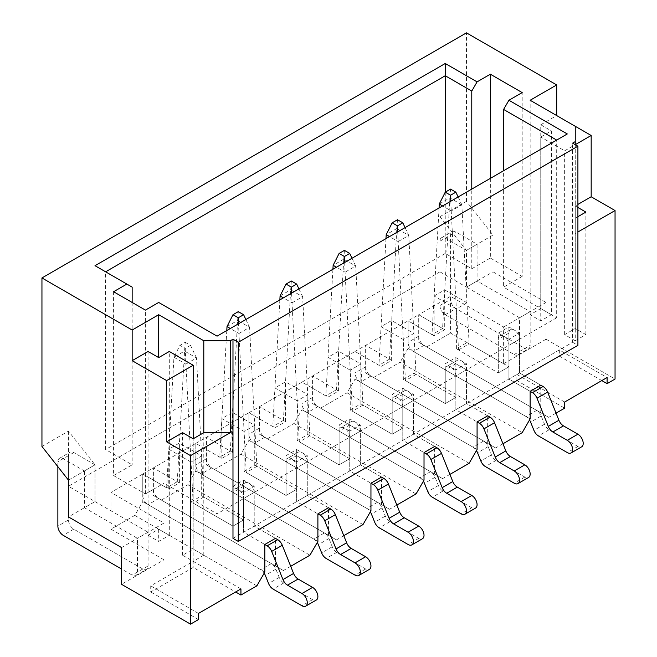 <?xml version="1.0" encoding="UTF-8"?>
<svg xmlns="http://www.w3.org/2000/svg" width="657" height="657" viewBox="0 0 657 657"><rect width="100%" height="100%" fill="white"/><g stroke="black" fill="none" stroke-linecap="round" stroke-linejoin="round"><path stroke-width="0.49" stroke-dasharray="3.29 2.46" d="M502.983 443.762L495.657 447.984L487.699 443.393L487.699 415.815L466.47 403.562L466.47 369.858A7.506 4.336 -120 0 0 463.193 362.311A7.506 4.336 -120 0 0 457.412 360.299A7.506 4.336 -120 0 0 455.859 363.732L455.859 397.436L416.062 374.457L408.761 235.436L396.82 228.546L389.527 359.141L365.645 345.352L365.645 366.795A7.506 4.336 -120 0 0 370.95 375.993L483.609 441.028A7.506 4.336 60 0 1 488.159 446.62L491.452 454.849A7.506 4.336 -120 0 0 496.002 460.442L524.844 477.089A7.506 4.336 -120 0 0 528.598 477.467M385.988 238.631L378.908 365.267L355.035 351.479L355.035 372.921A7.506 4.336 -120 0 0 360.34 382.119L472.999 447.162A7.506 4.336 60 0 1 476.448 450.62M487.699 415.815L466.47 403.562L466.47 363.732L455.859 369.858L455.859 409.689L466.47 403.562L455.859 409.689L477.081 421.942L455.859 409.689L455.859 375.985A7.506 4.336 -120 0 0 452.583 368.437A7.506 4.336 -120 0 0 446.801 366.425A7.506 4.336 -120 0 0 445.241 369.858L445.241 403.562L405.443 380.584L398.15 241.571L389.527 236.586M439.278 204.007L449.889 197.905L442.588 328.5L418.714 314.711L355.035 351.479L355.035 379.056L347.077 392.837L469.123 463.308M405.065 227.618L408.753 235.42L398.15 241.571M397.485 219.734L396.82 228.546M416.062 374.457L405.443 380.584M403.324 379.36L413.935 373.233L455.859 397.436L445.241 403.562L403.324 379.36L403.324 339.529L381.035 326.66L391.646 320.534L413.935 333.403L403.324 339.529M389.527 359.141L378.908 365.267M396.82 228.529L386.217 234.648M397.74 231.847L398.15 241.538M449.914 474.395L442.588 478.624L434.63 474.026L434.63 446.456L413.401 434.203L413.401 400.499A7.506 4.336 -120 0 0 410.132 392.943A7.506 4.336 -120 0 0 404.342 390.931A7.506 4.336 -120 0 0 402.79 394.372L402.79 428.068L362.993 405.098L355.7 266.077L343.759 259.187L336.458 389.773L312.584 375.993L312.584 397.436A7.506 4.336 -120 0 0 317.889 406.626L430.549 471.669A7.506 4.336 60 0 1 435.09 477.261L438.391 485.49A7.506 4.336 -120 0 0 442.933 491.075L471.775 507.73A7.506 4.336 -120 0 0 475.528 508.099M332.918 269.263L325.847 395.9L301.965 382.119L301.965 403.562A7.506 4.336 -120 0 0 307.271 412.752L419.93 477.795A7.506 4.336 60 0 1 423.379 481.261M434.63 446.456L413.401 434.203L413.401 394.372L402.79 400.499L402.79 440.33L413.401 434.203L402.79 440.33L424.02 452.583L402.79 440.33L402.79 406.626A7.506 4.336 -120 0 0 399.513 399.07A7.506 4.336 -120 0 0 393.732 397.066A7.506 4.336 -120 0 0 392.18 400.499L392.18 434.203L352.382 411.225L345.081 272.203L336.458 267.227M487.699 443.393L365.645 372.93L365.645 345.352L391.646 360.365L381.035 366.491L355.035 351.479L301.965 382.119L301.965 409.689L294.007 423.478L416.062 493.941M352.004 258.25L355.692 266.052L345.081 272.203M344.416 250.374L343.759 259.187M362.993 405.098L352.382 411.225M350.255 409.993L360.874 403.866L402.79 428.068L392.18 434.203L350.255 409.993L350.255 370.17L327.966 357.301L338.585 351.175L360.874 364.044L350.255 370.17M336.458 389.773L325.847 395.9M343.751 259.162L333.148 265.28M344.67 262.48L345.089 272.179M396.844 505.036L389.527 509.257L381.569 504.666L381.569 477.089L360.34 464.836L360.34 431.132A7.506 4.336 -120 0 0 357.063 423.584A7.506 4.336 -120 0 0 351.281 421.572A7.506 4.336 -120 0 0 349.729 425.005L349.729 458.709L309.923 435.731L302.631 296.709L290.69 289.819L283.397 420.414L259.515 406.626L259.515 428.068A7.506 4.336 -120 0 0 264.82 437.266L377.479 502.309A7.506 4.336 60 0 1 382.021 507.894L385.322 516.123A7.506 4.336 -120 0 0 389.872 521.715L418.714 538.362A7.506 4.336 -120 0 0 422.467 538.74M279.857 299.904L272.778 426.541L248.904 412.752L248.904 434.203A7.506 4.336 -120 0 0 254.21 443.393L366.869 508.436A7.506 4.336 60 0 1 370.318 511.893M381.569 477.089L360.34 464.836L360.34 425.005L349.729 431.132L349.729 470.962L360.34 464.836L349.729 470.962L370.95 483.215L349.729 470.962L349.729 437.266A7.506 4.336 -120 0 0 346.453 429.711A7.506 4.336 -120 0 0 340.671 427.699A7.506 4.336 -120 0 0 339.111 431.132L339.111 464.836L299.313 441.857L292.02 302.844L283.397 297.859M434.63 474.026L312.584 403.562L312.584 375.993L338.585 390.997L327.966 397.132L301.965 382.119L248.904 412.752L248.904 440.33L240.938 454.11L362.993 524.582M298.935 288.891L302.622 296.693L292.02 302.844M280.087 295.921L290.69 289.819L291.355 281.015M309.923 435.731L299.313 441.857M297.194 440.633L307.805 434.507L349.729 458.709L339.111 464.836L297.194 440.633L297.194 400.803L274.905 387.934L285.516 381.807L307.805 394.676L297.194 400.803M283.397 420.414L272.778 426.541M291.609 293.121L292.02 302.811M343.783 535.669L336.458 539.898L328.5 535.299L328.5 507.73L307.271 495.477L307.271 461.772A7.506 4.336 -120 0 0 303.994 454.217A7.506 4.336 -120 0 0 298.212 452.213A7.506 4.336 -120 0 0 296.66 455.646L296.66 489.35L256.862 466.371L249.561 327.35L237.629 320.46L230.328 451.047L206.446 437.266L206.446 458.709A7.506 4.336 -120 0 0 211.759 467.899L324.41 532.942A7.506 4.336 60 0 1 328.96 538.535L332.261 546.764A7.506 4.336 -120 0 0 336.803 552.348L365.645 569.003A7.506 4.336 -120 0 0 369.398 569.373M226.788 330.537L219.717 457.173L195.835 443.393L195.835 464.836A7.506 4.336 -120 0 0 201.141 474.026L313.8 539.068A7.506 4.336 60 0 1 317.249 542.534M328.5 507.73L307.271 495.477L307.271 455.646L296.66 461.772L296.66 501.603L307.271 495.477L296.66 501.603L317.889 513.856L296.66 501.603L296.66 467.899A7.506 4.336 -120 0 0 293.383 460.343A7.506 4.336 -120 0 0 287.602 458.34A7.506 4.336 -120 0 0 286.05 461.772L286.05 495.477L246.252 472.498L238.951 333.477L230.328 328.5M381.569 504.666L259.515 434.203L259.515 406.626L285.516 421.638L274.905 427.764L248.904 412.752L195.835 443.393L195.835 470.962L187.877 484.751L309.923 555.214M245.874 319.524L249.561 327.326L238.951 333.477L238.54 323.753M227.018 326.562L237.629 320.46L238.286 311.648M256.862 466.371L246.252 472.498M244.125 471.274L254.735 465.14L296.66 489.35L286.05 495.477L244.125 471.274L244.125 431.444L221.836 418.575L232.455 412.448L254.735 425.317L244.125 431.444M230.328 451.047L219.717 457.173M444.715 329.724L434.096 335.85L434.096 296.028L444.715 289.901L444.715 329.724L418.714 314.711L418.714 336.162A7.506 4.336 -120 0 0 424.02 345.352L536.679 410.395A7.506 4.336 60 0 1 541.22 415.988L544.522 424.217A7.506 4.336 -120 0 0 549.063 429.801L577.905 446.456A7.506 4.336 -120 0 0 581.659 446.826M442.588 328.5L431.978 334.627L408.096 320.846L408.096 342.289A7.506 4.336 -120 0 0 413.401 351.479L526.06 416.522A7.506 4.336 60 0 1 529.509 419.987M556.044 413.122L548.718 417.351L540.76 412.752L540.76 385.183L519.539 372.921L508.92 379.056L508.92 345.352A7.506 4.336 -120 0 0 505.644 337.797A7.506 4.336 -120 0 0 499.862 335.784A7.506 4.336 -120 0 0 498.31 339.226L498.31 372.921L458.512 349.951L451.211 210.93L442.588 205.953M458.512 349.951L469.123 343.816L508.92 366.795L498.31 372.921L456.385 348.719L467.004 342.593L508.92 366.795L508.92 333.099A7.506 4.336 -120 0 1 510.481 329.658A7.506 4.336 -120 0 1 516.262 331.67A7.506 4.336 -120 0 1 519.539 339.226L519.539 372.921L508.92 379.056L530.15 391.309L508.92 379.056L508.92 339.226L498.31 333.099L508.92 326.972L519.539 333.099L508.92 339.226M469.123 343.816L461.83 204.803L451.211 210.93M439.057 207.99L431.978 334.627M461.83 204.803L449.889 197.905M458.134 196.977L461.822 204.779M449.881 197.888L450.554 189.101M450.809 201.206L451.219 210.905M290.714 566.309L283.397 570.539L275.431 565.94L275.431 538.362L254.21 526.109L254.21 492.413A7.506 4.336 -120 0 0 250.933 484.858A7.506 4.336 -120 0 0 245.151 482.846A7.506 4.336 -120 0 0 243.599 486.279L243.599 519.983L203.793 497.004L196.5 357.991L184.56 351.093L177.267 481.688L153.385 467.899L153.385 489.35A7.506 4.336 -120 0 0 158.69 498.54L271.349 563.583A7.506 4.336 60 0 1 275.891 569.167L279.192 577.396A7.506 4.336 -120 0 0 283.742 582.989L312.584 599.644A7.506 4.336 -120 0 0 316.329 600.013M275.431 538.362L254.21 526.109L254.21 486.279L243.599 492.413L243.599 532.236L254.21 526.109L243.599 532.236L264.82 544.497L243.599 532.236L243.599 498.54A7.506 4.336 -120 0 0 240.322 490.984A7.506 4.336 -120 0 0 234.533 488.972A7.506 4.336 -120 0 0 232.98 492.413L232.98 526.109L193.183 503.131L185.89 364.118L173.949 357.219L166.648 487.814L142.774 474.026L142.774 495.477A7.506 4.336 -120 0 0 148.08 504.666L260.739 569.709A7.506 4.336 60 0 1 264.188 573.167M328.5 535.299L206.446 464.836L206.446 437.266L232.455 452.279L221.836 458.405L195.835 443.393L142.774 474.026L142.774 501.603L134.808 515.392L110.934 529.172L110.934 492.413L163.995 523.046L121.545 547.56M185.225 342.289L190.53 345.352L196.492 357.966L185.89 364.118L185.225 348.415L179.919 345.352L173.949 357.194L184.56 351.093L185.225 342.289L179.919 345.352M203.793 497.004L193.183 503.131M191.064 501.907L201.674 495.78L243.599 519.983L232.98 526.109L191.064 501.907L191.064 462.076L168.775 449.207L179.386 443.081L201.674 455.95L191.064 462.076M177.267 481.688L166.648 487.814M190.53 345.352L185.225 348.415M439.935 216.679L466.47 250.374L466.47 287.142L519.539 317.774L519.539 351.479A7.506 4.336 60 0 1 517.979 354.911A7.506 4.336 60 0 1 514.226 354.542L445.241 314.711A7.506 4.336 60 0 1 439.935 305.521L439.935 241.185A7.506 4.336 60 0 1 441.496 237.752A7.506 4.336 60 0 1 445.241 238.121L466.47 250.374L493.005 235.058L466.47 201.354L439.935 216.679L439.935 271.826L68.476 486.279L148.08 532.236L148.08 565.94A7.506 4.336 60 0 1 146.519 569.373A7.506 4.336 60 0 1 142.774 569.003L73.789 529.172A7.506 4.336 60 0 1 68.476 519.983L68.476 455.646A7.506 4.336 60 0 1 70.036 452.213A7.506 4.336 60 0 1 73.789 452.583L95.01 464.836L95.01 501.603L84.4 507.73L137.461 538.362L137.461 572.066A7.506 4.336 60 0 1 135.909 575.499A7.506 4.336 60 0 1 132.156 575.13L121.545 569.003M41.949 446.456L68.476 431.132L95.01 464.836L84.4 470.962L84.4 507.73M57.865 466.675L57.865 461.772A7.506 4.336 60 0 1 59.417 458.34A7.506 4.336 60 0 1 63.171 458.709L84.4 470.962M148.08 532.236L137.461 538.362M439.935 271.826L466.47 287.142L477.081 281.015L530.15 311.648L530.15 345.352A7.506 4.336 60 0 1 528.598 348.785A7.506 4.336 60 0 1 524.844 348.415L455.859 308.585A7.506 4.336 60 0 1 450.554 299.395L450.554 235.058A7.506 4.336 60 0 1 452.106 231.625A7.506 4.336 60 0 1 455.859 231.995L477.081 244.248L477.081 281.015M493.005 235.058L493.005 271.826L466.47 287.142L466.47 250.374L477.081 244.248M519.539 317.774L530.15 311.648M575.253 340.753L585.872 334.627L575.253 328.5L564.642 334.627L575.253 340.753L575.253 218.206L575.253 233.522L577.905 231.995M575.253 233.522L575.253 144.671L564.642 150.806L540.76 137.017L540.76 320.846L551.379 314.711L551.379 130.891L540.76 137.017M232.98 538.362L572.6 342.289L572.6 143.144M572.6 342.289L577.905 345.352M577.905 216.67L575.253 218.206L575.253 126.292L556.684 115.566M564.642 334.627L564.642 150.806M551.379 314.711L540.76 308.585L530.15 314.711L540.76 320.846M530.15 314.711L530.15 100.25M540.76 308.585L540.76 124.764L556.684 115.575M493.005 271.826L546.066 302.458L546.066 339.226L615.051 379.056M466.47 201.354L466.47 32.85M68.476 431.132L68.476 486.279M148.08 535.299L158.69 529.172L169.301 535.299L158.69 541.425L148.08 535.299L148.08 351.479M158.69 529.172L158.69 541.425M240.938 588.918L182.572 555.214L193.183 549.088L203.793 555.214L203.793 432.667M193.183 549.088L193.183 438.794L193.183 561.341L150.732 585.855L150.732 591.982L193.183 567.467L235.633 591.982M169.301 535.299L169.301 351.479M113.587 291.733L113.587 475.561L132.156 464.836L105.621 449.519L105.621 271.817L132.156 287.142M132.156 302.458L132.156 464.836M490.352 178.375L490.352 258.037L471.775 268.762L445.241 253.438L105.621 449.519M445.241 253.438L445.241 192.164M471.775 268.762L471.775 189.101M490.352 258.037L522.192 276.416L522.192 92.596M522.192 276.416L503.615 287.142L503.615 170.713M556.684 317.774L217.065 513.856L217.065 336.154L556.684 140.081L556.684 317.774L503.615 287.142M217.065 336.154L163.995 305.521L163.995 483.215L217.065 513.856M158.69 302.458L163.995 305.521M113.587 475.561L145.427 493.941L163.995 483.215M145.427 493.941L145.427 310.112M198.488 619.551L150.732 591.982M163.995 523.046L163.995 559.813L121.545 584.319M163.995 559.813L110.934 529.172M134.808 515.392L256.862 585.855M150.732 585.855L198.488 613.424M203.793 555.214L193.183 561.341L193.183 567.467M142.774 501.603L264.82 572.066M275.431 565.94L153.385 495.477L153.385 467.899L179.386 482.911L168.775 489.038L142.774 474.026L110.934 492.413M168.775 489.038L168.775 449.207M243.599 480.152L243.599 519.983L232.98 526.109L232.98 486.279L243.599 480.152L254.21 486.279M243.599 492.413L232.98 486.279M201.674 495.78L201.674 455.95M179.386 482.911L179.386 443.081M283.397 570.539L153.385 495.477M161.343 500.067L187.877 484.751M195.835 470.962L317.889 541.434M221.836 458.405L221.836 418.575M296.66 449.519L296.66 489.35L286.05 495.477L286.05 455.646L296.66 449.519L307.271 455.646M296.66 461.772L286.05 455.646M254.735 465.14L254.735 425.317M232.455 452.279L232.455 412.448M336.458 539.898L206.446 464.836M214.412 469.435L240.938 454.11M248.904 440.33L370.95 510.793M274.905 427.764L274.905 387.934M349.729 418.879L349.729 458.709L339.111 464.836L339.111 425.005L349.729 418.879L360.34 425.005M349.729 431.132L339.111 425.005M307.805 434.507L307.805 394.676M285.516 421.638L285.516 381.807M389.527 509.257L259.515 434.203M267.473 438.794L294.007 423.478M301.965 409.689L424.02 480.152M327.966 397.132L327.966 357.301M402.79 388.246L402.79 428.068L392.18 434.203L392.18 394.372L402.79 388.246L413.401 394.372M402.79 400.499L392.18 394.372M360.874 403.866L360.874 364.044M338.585 390.997L338.585 351.175M442.588 478.624L312.584 403.562M320.542 408.161L347.077 392.837M355.035 379.056L477.081 449.519M381.035 366.491L381.035 326.66M455.859 357.605L455.859 397.436L445.241 403.562L445.241 363.732L455.859 357.605L466.47 363.732M455.859 369.858L445.241 363.732M413.935 373.233L413.935 333.403M391.646 360.365L391.646 320.534M495.657 447.984L365.645 372.93M373.603 377.52L400.138 362.204L522.192 432.667M434.096 335.85L408.096 320.846L408.096 348.415L400.138 362.204M408.096 348.415L530.15 418.879M456.385 348.719L456.385 308.897L434.096 296.028M508.92 326.972L508.92 366.795L498.31 372.921L498.31 333.099M519.539 333.099L519.539 372.921L540.76 385.183M540.76 412.752L418.714 342.289L418.714 314.711L450.554 296.332L503.615 326.972L503.615 363.732L450.554 333.099L450.554 296.332M467.004 342.593L467.004 302.762L456.385 308.897M444.715 289.901L467.004 302.762M548.718 417.351L418.714 342.289M601.787 380.584L559.337 356.078L516.887 380.584L564.642 408.161M426.672 346.888L450.554 333.099M503.615 363.732L546.066 339.226M564.642 402.035L516.887 374.457L516.887 380.584M516.887 374.457L559.337 349.951L607.093 377.52M559.337 349.951L559.337 356.078M575.253 328.5L575.253 205.953L577.905 204.417M575.253 205.953L577.905 207.481M585.872 334.627L585.872 212.08M540.76 124.764L551.379 130.891M503.615 326.972L546.066 302.458M68.476 480.152L95.01 464.836L95.01 501.603L68.476 516.919M182.572 555.214L182.572 432.667M95.01 265.691L105.621 271.817M567.295 133.954L556.684 140.081M370.95 375.993L360.34 382.119M365.645 366.795L355.035 372.921M483.609 441.028L472.999 447.162M455.859 363.732L445.241 369.858M466.47 369.858L455.859 375.985M524.844 477.089L514.226 483.215M496.002 460.442L485.392 466.569M491.452 454.849L480.842 460.976M488.159 446.62L477.54 452.747M317.889 406.626L307.271 412.752M312.584 397.436L301.965 403.562M430.549 471.669L419.93 477.795M402.79 394.372L392.18 400.499M413.401 400.499L402.79 406.626M471.775 507.73L461.165 513.856M442.933 491.075L432.322 497.201M438.391 485.49L427.781 491.617M435.09 477.261L424.479 483.388M264.82 437.266L254.21 443.393M259.515 428.068L248.904 434.203M377.479 502.309L366.869 508.436M349.729 425.005L339.111 431.132M360.34 431.132L349.729 437.266M418.714 538.362L408.096 544.497M389.872 521.715L379.253 527.842M385.322 516.123L374.712 522.249M382.021 507.894L371.41 514.02M211.759 467.899L201.141 474.026M206.446 458.709L195.835 464.836M324.41 532.942L313.8 539.068M296.66 455.646L286.05 461.772M307.271 461.772L296.66 467.899M365.645 569.003L355.035 575.13M336.803 552.348L326.192 558.483M332.261 546.764L321.643 552.89M328.96 538.535L318.349 544.661M424.02 345.352L413.401 351.479M418.714 336.162L408.096 342.289M536.679 410.395L526.06 416.522M541.22 415.988L530.61 422.114M544.522 424.217L533.911 430.343M549.063 429.801L538.453 435.928M577.905 446.456L567.295 452.583M519.539 339.226L508.92 345.352M508.92 333.099L498.31 339.226M158.69 498.54L148.08 504.666M153.385 489.35L142.774 495.477M271.349 563.583L260.739 569.709M243.599 486.279L232.98 492.413M254.21 492.413L243.599 498.54M312.584 599.644L301.965 605.77M283.742 582.989L273.123 589.115M279.192 577.396L268.582 583.531M275.891 569.167L265.28 575.294M73.789 452.583L63.171 458.709M68.476 455.646L57.865 461.772M68.476 519.983L57.865 526.109M73.789 529.172L63.171 535.299M142.774 569.003L132.156 575.13M148.08 565.94L137.461 572.066M519.539 351.479L530.15 345.352M514.226 354.542L524.844 348.415M445.241 314.711L455.859 308.585M439.935 305.521L450.554 299.395M439.935 241.185L450.554 235.058M445.241 238.121L455.859 231.995M457.412 360.299L446.801 366.425M404.342 390.931L393.732 397.066M351.281 421.572L340.671 427.699M298.212 452.213L287.602 458.34M510.481 329.658L499.862 335.784M245.151 482.846L234.533 488.972M59.417 458.34L70.036 452.213M135.909 575.499L146.519 569.373M517.979 354.911L528.598 348.785M441.496 237.752L452.106 231.625"/><path stroke-width="0.99" d="M476.448 450.62A7.506 4.336 60 0 1 477.54 452.747L480.842 460.976A7.506 4.336 -120 0 0 485.392 466.569L514.226 483.215A7.506 4.336 -120 0 0 517.979 483.593L528.598 477.467A7.506 4.336 -120 0 0 529.747 471.447A7.506 4.336 -120 0 0 524.844 464.836L510.39 456.492A7.506 4.336 60 0 1 505.841 450.907L494.549 422.738A7.506 4.336 -120 0 0 490.007 417.154L487.699 415.815L477.081 421.942L477.081 449.519L469.123 463.308L449.914 474.395M389.527 236.586L386.209 234.672L385.988 238.631M517.979 483.593A7.506 4.336 -120 0 0 519.129 477.582A7.506 4.336 -120 0 0 514.226 470.962L499.78 462.618A7.506 4.336 60 0 1 495.23 457.034L483.938 428.865A7.506 4.336 -120 0 0 479.388 423.28L477.081 421.942M402.79 222.805L397.485 225.868L392.18 222.805L397.485 219.734L402.79 222.805L405.065 227.618M386.209 234.672L392.18 222.805M397.485 225.868L397.74 231.847M423.379 481.261A7.506 4.336 60 0 1 424.479 483.388L427.781 491.617A7.506 4.336 -120 0 0 432.322 497.201L461.165 513.856A7.506 4.336 -120 0 0 464.918 514.226L475.528 508.099A7.506 4.336 -120 0 0 476.678 502.088A7.506 4.336 -120 0 0 471.775 495.477L457.321 487.133A7.506 4.336 60 0 1 452.78 481.54L441.488 453.379A7.506 4.336 -120 0 0 436.938 447.787L434.63 446.456L424.02 452.583L424.02 480.152L416.062 493.941L396.844 505.036M336.458 267.227L333.14 265.313L332.918 269.263M464.918 514.226A7.506 4.336 -120 0 0 466.068 508.214A7.506 4.336 -120 0 0 461.165 501.603L446.711 493.259A7.506 4.336 60 0 1 442.169 487.666L430.869 459.506A7.506 4.336 -120 0 0 426.327 453.913L424.02 452.583M349.729 253.438L344.416 256.501L339.111 253.438L344.416 250.374L349.729 253.438L352.004 258.25M333.14 265.313L339.111 253.438M344.416 256.501L344.67 262.48M370.318 511.893A7.506 4.336 60 0 1 371.41 514.02L374.712 522.249A7.506 4.336 -120 0 0 379.253 527.842L408.096 544.497A7.506 4.336 -120 0 0 411.849 544.867L422.467 538.74A7.506 4.336 -120 0 0 423.617 532.72A7.506 4.336 -120 0 0 418.714 526.109L404.26 517.765A7.506 4.336 60 0 1 399.711 512.181L388.418 484.012A7.506 4.336 -120 0 0 383.877 478.427L381.569 477.089L370.95 483.215L370.95 510.793L362.993 524.582L343.783 535.669M283.397 297.859L280.079 295.946L279.857 299.904M411.849 544.867A7.506 4.336 -120 0 0 412.998 538.855A7.506 4.336 -120 0 0 408.096 532.236L393.642 523.892A7.506 4.336 60 0 1 389.1 518.307L377.808 490.138A7.506 4.336 -120 0 0 373.258 484.554L370.95 483.215M296.66 284.079L291.355 287.142L286.05 284.079L291.355 281.015L296.66 284.079L298.935 288.891M280.079 295.946L286.05 284.079M291.355 287.142L291.609 293.121M317.249 542.534A7.506 4.336 60 0 1 318.349 544.661L321.643 552.89A7.506 4.336 -120 0 0 326.192 558.483L355.035 575.13A7.506 4.336 -120 0 0 358.788 575.499L369.398 569.373A7.506 4.336 -120 0 0 370.548 563.361A7.506 4.336 -120 0 0 365.645 556.75L351.191 548.406A7.506 4.336 60 0 1 346.65 542.813L335.357 514.653A7.506 4.336 -120 0 0 330.808 509.06L328.5 507.73L317.889 513.856L317.889 541.434L309.923 555.214L290.714 566.309M230.328 328.5L227.01 326.586L226.788 330.537M358.788 575.499A7.506 4.336 -120 0 0 359.937 569.488A7.506 4.336 -120 0 0 355.035 562.877L340.581 554.533A7.506 4.336 60 0 1 336.031 548.94L324.739 520.779A7.506 4.336 -120 0 0 320.197 515.187L317.889 513.856M243.599 314.711L238.286 317.774L232.98 314.711L238.286 311.648L243.599 314.711L245.874 319.524M227.01 326.586L232.98 314.711M238.286 317.774L238.54 323.753M529.509 419.987A7.506 4.336 60 0 1 530.61 422.114L533.911 430.343A7.506 4.336 -120 0 0 538.453 435.928L567.295 452.583A7.506 4.336 -120 0 0 571.048 452.952A7.506 4.336 -120 0 0 572.198 446.941A7.506 4.336 -120 0 0 567.295 440.33L552.841 431.986A7.506 4.336 60 0 1 548.299 426.393L536.999 398.232A7.506 4.336 -120 0 0 532.457 392.64L530.15 391.309L530.15 418.879L522.192 432.667L502.983 443.762M571.048 452.952L581.659 446.826A7.506 4.336 -120 0 0 582.808 440.814A7.506 4.336 -120 0 0 577.905 434.203L563.451 425.859A7.506 4.336 60 0 1 558.91 420.266L547.618 392.106A7.506 4.336 -120 0 0 543.068 386.513L540.76 385.183L530.15 391.309M442.588 205.953L439.278 204.007L445.241 192.164L450.554 189.101L455.859 192.164L450.554 195.228L445.241 192.164L445.241 75.744L105.621 271.817M439.278 204.04L439.057 207.99M455.859 192.164L458.134 196.977M450.554 195.228L450.809 201.206M264.188 573.167A7.506 4.336 60 0 1 265.28 575.294L268.582 583.531A7.506 4.336 -120 0 0 273.123 589.115L301.965 605.77A7.506 4.336 -120 0 0 305.719 606.14L316.329 600.013A7.506 4.336 -120 0 0 317.487 594.002A7.506 4.336 -120 0 0 312.584 587.383L298.13 579.039A7.506 4.336 60 0 1 293.58 573.454L282.288 545.285A7.506 4.336 -120 0 0 277.747 539.701L275.431 538.362L264.82 544.497L264.82 572.066L256.862 585.855L240.938 595.045L240.938 588.918L198.488 613.424L198.488 619.551L190.53 624.15L121.545 584.319L121.545 547.56L68.476 516.919L68.476 480.152L41.949 446.456L41.949 277.944L132.156 330.028L158.69 314.711L203.793 340.753L230.328 340.753L232.98 339.217L238.286 342.289L238.286 541.425L577.905 345.352L577.905 146.207L238.286 342.289M305.719 606.14A7.506 4.336 -120 0 0 306.868 600.128A7.506 4.336 -120 0 0 301.965 593.509L287.511 585.165A7.506 4.336 60 0 1 282.97 579.581L271.678 551.412A7.506 4.336 -120 0 0 267.128 545.827L264.82 544.497M121.545 569.003L63.171 535.299A7.506 4.336 60 0 1 57.865 526.109L57.865 466.675M577.905 231.995L615.051 210.544L591.177 196.763L591.177 135.482L575.253 144.68L575.253 141.608L572.6 143.144L577.905 146.207M575.253 141.608L575.253 126.292L530.15 100.25L556.684 84.934L466.47 32.85L41.949 277.944M567.295 133.954L508.92 100.25L522.192 92.596L490.352 74.208L477.081 81.87L445.241 63.491L95.01 265.691L126.85 284.07L113.587 291.733L145.427 310.112L158.69 302.458L217.065 336.154L567.295 133.954M232.98 339.217L232.98 538.362L238.286 541.425M132.156 330.028L132.156 360.668L166.648 380.584L166.648 441.857L190.53 455.646L230.328 432.667L230.328 340.753M190.53 455.646L190.53 624.15M556.044 413.122L564.642 408.161L564.642 402.035L607.093 377.52L607.093 383.647L615.051 379.056L615.051 210.544M230.328 432.667L203.793 432.667L203.793 340.753M556.684 115.566L556.684 84.934M591.177 135.482L575.253 126.292M203.793 432.667L193.183 438.794L193.183 365.259L169.301 351.479L158.69 357.605L148.08 351.479L132.156 360.668M158.69 357.605L158.69 314.711M132.156 302.458L132.156 287.142L126.85 284.07M471.775 189.101L471.775 91.06L445.241 75.744L445.241 63.491M477.081 81.87L471.775 91.06M490.352 74.208L490.352 178.375M556.684 140.081L503.615 109.44L508.92 100.25M503.615 109.44L503.615 170.713M193.183 438.794L182.572 432.667L166.648 441.857M235.633 591.982L240.938 595.045M607.093 383.647L601.787 380.584M577.905 204.417L591.177 196.763M577.905 207.481L585.872 212.08L577.905 216.67M193.183 365.259L166.648 380.584M490.007 417.154L479.388 423.28M494.549 422.738L483.938 428.865M505.841 450.907L495.23 457.034M510.39 456.492L499.78 462.618M524.844 464.836L514.226 470.962M436.938 447.787L426.327 453.913M441.488 453.379L430.869 459.506M452.78 481.54L442.169 487.666M457.321 487.133L446.711 493.259M471.775 495.477L461.165 501.603M383.877 478.427L373.258 484.554M388.418 484.012L377.808 490.138M399.711 512.181L389.1 518.307M404.26 517.765L393.642 523.892M418.714 526.109L408.096 532.236M330.808 509.06L320.197 515.187M335.357 514.653L324.739 520.779M346.65 542.813L336.031 548.94M351.191 548.406L340.581 554.533M365.645 556.75L355.035 562.877M577.905 434.203L567.295 440.33M563.451 425.859L552.841 431.986M558.91 420.266L548.299 426.393M547.618 392.106L536.999 398.232M543.068 386.513L532.457 392.64M277.747 539.701L267.128 545.827M282.288 545.285L271.678 551.412M293.58 573.454L282.97 579.581M298.13 579.039L287.511 585.165M312.584 587.383L301.965 593.509"/></g></svg>
